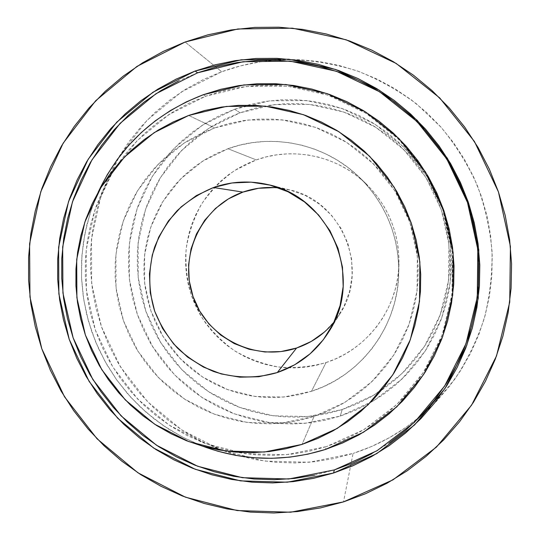 <?xml version="1.0" encoding="UTF-8"?>
<svg xmlns="http://www.w3.org/2000/svg" width="540" height="540" viewBox="0 0 540 540"><rect width="100%" height="100%" fill="white"/><g stroke="black" fill="none" stroke-linecap="round" stroke-linejoin="round"><path stroke-width="0.41" stroke-dasharray="2.7 2.03" d="M188.703 115.439L214.697 127.886L184.336 142.911L158.173 164.281L137.457 190.883L123.154 221.366L115.904 254.232L116.012 287.881L123.451 320.693L137.849 351.101L158.517 377.656L184.484 399.053L214.522 414.254L247.199 422.462L280.935 423.225L314.064 416.428L302.042 444.4L314.064 416.428L299.754 420.323L285.14 422.786L270.378 423.799L255.596 423.36L240.941 421.477L226.55 418.183L212.551 413.498L199.078 407.484L186.253 400.194L174.197 391.702L163.013 382.09L152.806 371.452L143.674 359.876L135.689 347.483L128.925 334.382L123.451 320.693L119.313 306.545L116.546 292.059L115.182 277.378L115.236 262.636L116.708 247.961L119.583 233.496L123.842 219.375L129.458 205.726L136.364 192.685L144.518 180.374L153.839 168.905L164.248 158.395L175.642 148.952L187.927 140.663L200.988 133.616L214.697 127.886L228.926 123.532L243.547 120.602L258.41 119.131L273.375 119.144L288.299 120.643L303.028 123.62L317.419 128.048L331.324 133.893L344.601 141.102L357.122 149.607L368.766 159.32L379.397 170.147L388.915 181.994L397.224 194.724L404.237 208.224L409.88 222.352L414.106 236.959L416.86 251.91L418.122 267.05L417.886 282.224L416.151 297.277L412.938 312.066L408.281 326.437L402.239 340.247L394.868 353.369L386.249 365.675L376.475 377.042L365.641 387.356L353.862 396.536L341.253 404.48L327.949 411.136L314.064 416.428L344.932 402.34L371.952 381.598L393.714 355.185L409.03 324.412L417.076 290.851L417.373 256.223L409.88 222.352L394.976 191.005L373.451 163.829L346.444 142.236L315.387 127.325L281.921 119.819L247.772 120.029L214.697 127.886L188.703 115.439M203.276 94.73L205.666 96.208L168.851 114.575L137.18 140.609L112.151 172.942L94.898 209.932L86.191 249.757L86.373 290.5L95.398 330.217L112.82 367.031L137.815 399.195L169.222 425.156L205.578 443.644L245.167 453.701L286.092 454.748L326.342 446.627L325.438 449.456L326.342 446.627L308.947 451.298L291.202 454.235L273.281 455.402L255.353 454.822L237.587 452.486L220.144 448.443L203.195 442.726L186.887 435.402L171.369 426.546L156.782 416.232L143.255 404.575L130.916 391.675L119.867 377.656L110.207 362.651L102.026 346.788L95.398 330.217L90.383 313.092L87.021 295.562L85.354 277.79L85.394 259.936L87.149 242.163L90.605 224.633L95.735 207.515L102.499 190.964L110.835 175.136L120.677 160.178L131.942 146.239L144.531 133.454L158.328 121.946L173.205 111.841L189.034 103.228L205.666 96.208L222.946 90.855L240.705 87.237L258.768 85.388L276.973 85.347L295.13 87.109L313.065 90.68L330.595 96.025L347.544 103.1L363.737 111.841L379.013 122.168L393.208 133.981L406.175 147.157L417.791 161.575L427.923 177.086L436.475 193.529L443.354 210.742L448.49 228.548L451.838 246.773L453.357 265.214L453.04 283.703L450.893 302.036L446.945 320.038L441.234 337.527L433.836 354.328L424.818 370.271L414.288 385.216L402.354 398.999L389.138 411.507L374.78 422.618L359.424 432.23L343.224 440.255L326.342 446.627L363.906 429.638L396.839 404.527L423.407 372.472L442.159 335.063L452.034 294.206L452.459 252.025L443.354 210.742L425.189 172.55L398.925 139.469L365.978 113.225L328.124 95.155L287.368 86.13L245.842 86.528L205.666 96.208L203.276 94.73M202.473 446.114L182.439 437.089L163.607 425.79L146.232 412.371L130.545 397.028L116.748 379.971L105.023 361.429L95.526 341.651L88.385 320.915L83.693 299.484L81.52 277.648L81.898 255.71L84.821 233.955L90.275 212.679L98.186 192.179L92.05 207.407L86.859 224.735L83.369 242.474L81.594 260.456L81.553 278.525L83.248 296.514L86.643 314.253L91.726 331.587L98.435 348.354L106.711 364.412L116.485 379.6L127.663 393.788L140.157 406.85L153.839 418.649L168.602 429.084L184.302 438.055L202.473 446.114M185.126 42.019L221.697 71.746L181.535 91.861L147.008 120.299L119.732 155.561L100.939 195.858L91.449 239.213L91.638 283.534L101.446 326.727L120.393 366.761L147.589 401.733L181.771 429.982L221.366 450.11L264.506 461.079L309.143 462.247L353.086 453.445L343.494 501.889L353.086 453.445L334.085 458.514L314.719 461.693L295.164 462.956L275.609 462.308L256.244 459.756L237.236 455.342L218.768 449.111L201.001 441.133L184.106 431.494L168.23 420.275L153.508 407.592L140.076 393.559L128.054 378.317L117.551 361.996L108.655 344.743L101.446 326.727L95.992 308.104L92.347 289.035L90.538 269.71L90.585 250.283L92.495 230.945L96.262 211.869L101.851 193.232L109.215 175.203L118.3 157.95L129.026 141.649L141.298 126.441L155.02 112.489L170.06 99.92L186.287 88.864L203.553 79.441L221.697 71.746L240.556 65.867L259.936 61.87L279.666 59.805L299.551 59.711L319.383 61.587L338.978 65.434L358.135 71.226L376.657 78.908L394.362 88.412L411.055 99.65L426.573 112.509L440.748 126.873L453.438 142.587L464.508 159.503L473.85 177.444L481.349 196.222L486.952 215.656L490.583 235.541L492.217 255.67L491.839 275.846L489.463 295.853L485.109 315.495L478.832 334.571L470.705 352.897L460.816 370.285L449.28 386.573L436.205 401.598L421.74 415.22L406.026 427.322L389.232 437.778L371.527 446.513L353.086 453.445C383.495 443.59 410.198 427.329 433.188 404.669L454.916 379.046C467.323 360.194 477.11 340.004 484.265 318.472C489.8 296.44 492.386 274.016 492.028 251.215C489.962 228.488 484.994 206.395 477.11 184.943C467.64 164.147 455.652 144.936 441.146 127.319L416.502 103.869C398.237 90.308 378.574 79.353 357.521 71.01C335.934 64.273 313.909 60.44 291.445 59.508C267.374 59.474 244.127 63.551 221.697 71.746L185.126 42.019M234.61 109.249L240.05 112.786L208.737 128.284L181.751 150.309L160.38 177.707L145.611 209.081L138.112 242.892L138.193 277.499L145.827 311.236L160.63 342.495L181.899 369.779L208.636 391.77L239.578 407.376L273.247 415.8L308.023 416.563L342.198 409.55L340.234 416.104L304.911 423.326L268.974 422.516L234.185 413.795L202.216 397.649L174.602 374.909L152.624 346.707L137.329 314.401L129.431 279.538L129.337 243.776L137.066 208.832L152.307 176.391L174.38 148.068L202.25 125.294L234.61 109.249L269.865 100.825L306.268 100.528L341.955 108.459L375.077 124.288L403.873 147.231L426.823 176.141L442.692 209.507L450.65 245.572L450.279 282.44L441.652 318.175L425.257 350.933L402.01 379.046L373.16 401.119L340.234 416.104L342.198 409.55L327.429 413.566L312.363 416.111L297.142 417.157L281.907 416.718L266.8 414.794L251.971 411.413L237.546 406.607L223.668 400.43L210.465 392.945L198.045 384.217L186.536 374.342L176.026 363.406L166.624 351.52L158.409 338.776L151.457 325.31L145.827 311.236L141.575 296.69L138.739 281.799L137.349 266.699L137.417 251.539L138.942 236.446L141.919 221.562L146.327 207.036L152.118 192.989L159.253 179.564L167.663 166.887L177.282 155.075L188.015 144.254L199.773 134.521L212.443 125.969L225.909 118.699L240.05 112.786L254.732 108.284L269.804 105.246L285.134 103.707L300.571 103.694L315.954 105.212L331.142 108.257L345.978 112.799L360.315 118.793L374.011 126.191L386.917 134.926L398.912 144.916L409.874 156.047L419.681 168.224L428.24 181.325L435.456 195.21L441.268 209.743L445.601 224.782L448.43 240.165L449.712 255.744L449.449 271.363L447.64 286.862L444.305 302.083L439.486 316.879L433.229 331.101L425.615 344.615L416.705 357.277L406.607 368.982L395.422 379.607L383.258 389.057L370.251 397.244L356.515 404.096L342.198 409.55L374.045 395.037L401.942 373.673L424.413 346.478L440.262 314.8L448.605 280.247L448.956 244.607L441.268 209.743L425.925 177.491L403.745 149.553L375.908 127.366L343.886 112.057L309.373 104.375L274.165 104.652L240.05 112.786L234.61 109.249L219.996 115.371L206.084 122.897L192.989 131.733L180.846 141.804L169.763 152.996L159.833 165.206L151.146 178.315L143.782 192.193L137.808 206.712L133.265 221.731L130.194 237.107L128.621 252.707L128.554 268.38L129.998 283.979L132.928 299.369L137.329 314.401L143.141 328.948L150.329 342.866L158.814 356.029L168.534 368.32L179.381 379.627L191.275 389.839L204.107 398.858L217.748 406.6L232.085 412.992L246.989 417.967L262.312 421.477L277.918 423.475L293.666 423.94L309.4 422.861L324.972 420.242L340.234 416.104L355.037 410.474L369.238 403.4L382.691 394.943L395.267 385.175L406.836 374.193L417.278 362.104L426.492 349.009L434.376 335.036L440.843 320.328L445.831 305.026L449.28 289.285L451.157 273.254L451.433 257.094L450.104 240.982L447.181 225.059L442.692 209.507L436.685 194.468L429.212 180.103L420.363 166.55L410.218 153.954L398.878 142.439L386.471 132.111L373.113 123.08L358.952 115.425L344.122 109.222L328.779 104.537L313.072 101.392L297.162 99.826L281.205 99.846L265.363 101.439L249.777 104.585L234.61 109.249M326.025 362.576C367.673 349.306 398.466 307.962 398.959 263.534C399.053 232.497 388.159 205.976 366.282 183.965C337.736 155.858 293.348 146.36 256.271 159.908L227.968 148.736C272.207 132.462 325.343 143.762 359.573 177.458C385.803 203.857 398.864 235.663 398.756 272.875C398.162 326.153 361.24 375.563 311.486 391.277L326.025 362.576L311.486 391.277L299.457 394.585L287.165 396.684L274.745 397.568L262.298 397.231L249.959 395.678L237.836 392.931L226.037 389.016L214.677 383.967L203.863 377.851L193.698 370.71L184.268 362.63L175.655 353.673L167.947 343.926L161.217 333.49L155.513 322.447L150.903 310.912L147.42 298.991L145.091 286.787L143.957 274.415L144.018 261.988L145.274 249.629L147.717 237.452L151.328 225.565L156.073 214.076L161.919 203.107L168.811 192.753L176.681 183.121L185.463 174.299L195.075 166.374L205.429 159.428L216.425 153.529L227.968 148.736L239.942 145.105L252.241 142.668L264.735 141.46L277.31 141.5L289.838 142.783L302.197 145.3L314.273 149.04L325.937 153.968L337.075 160.029L347.571 167.177L357.325 175.331L366.235 184.424L374.213 194.353L381.173 205.038L387.052 216.351L391.784 228.197L395.327 240.449L397.643 252.983L398.716 265.673L398.52 278.404L397.076 291.033L394.396 303.44L390.508 315.509L385.452 327.112L379.283 338.135L372.067 348.482L363.872 358.04L354.794 366.728L344.912 374.463L334.328 381.173L323.15 386.795L311.486 391.277L283.628 397.062L255.231 396.495L227.698 389.644L202.372 376.893L180.468 358.891L163.04 336.535L150.903 310.912L144.646 283.264L144.585 254.914L150.741 227.239L162.844 201.589L180.333 179.233L202.399 161.305L227.968 148.736L256.271 159.908L234.826 170.39C221.765 179.672 210.681 190.89 201.589 204.046C193.853 218.032 188.723 232.909 186.179 248.677C185.213 264.613 186.962 280.247 191.41 295.576L201.575 317.027C210.627 330.183 221.623 341.429 234.576 350.771C248.393 358.783 263.169 364.217 278.903 367.072C294.853 368.341 310.561 366.842 326.025 362.576L335.786 358.796L345.134 354.071L353.983 348.442L362.245 341.962L369.839 334.679L376.677 326.68L382.705 318.026L387.855 308.806L392.074 299.113L395.32 289.042L397.555 278.681L398.763 268.144L398.918 257.526L398.027 246.942L396.097 236.486L393.147 226.274L389.198 216.398L384.298 206.962L378.493 198.059L371.837 189.776L364.406 182.189L356.272 175.385L347.51 169.418L338.209 164.356L328.469 160.238L318.384 157.106L308.05 154.994L297.574 153.914L287.057 153.866L276.601 154.865L266.301 156.883L256.271 159.908L246.598 163.897L237.371 168.817L228.677 174.616L220.603 181.231L213.226 188.602L206.611 196.661L200.812 205.315L195.892 214.495L191.882 224.107L188.831 234.056L186.766 244.256L185.693 254.603L185.625 265.005L186.563 275.366L188.501 285.593L191.41 295.576L195.271 305.235L200.05 314.476L205.7 323.217L212.159 331.371L219.382 338.857L227.3 345.613L235.825 351.574L244.897 356.677L254.428 360.875L264.317 364.129L274.482 366.404L284.83 367.679L295.259 367.929L305.66 367.16L315.954 365.371L326.025 362.576M334.132 321.935L340.072 313.558C369.92 268.718 341.982 200.691 289.231 189.769L279.119 187.981M324.338 332.12L335.374 320.369L343.899 306.632L349.582 291.452L352.181 275.413L351.594 259.146L347.834 243.29L341.05 228.467L331.506 215.264L319.579 204.201L305.748 195.703L290.554 190.1L274.603 187.596M197.613 72.812L178.787 80.818M314.638 475.153L334.361 469.915M371.898 453.681L389.333 442.834M398.959 263.534L398.756 272.875M366.282 183.965L359.573 177.458M340.072 313.558L329.062 331.378M289.231 189.769L268.549 184.754"/><path stroke-width="0.81" d="M302.042 444.4L264.337 452.034L225.976 451.055L188.838 441.619L154.724 424.251L125.233 399.85L101.75 369.623L85.381 335.023L76.889 297.695L76.707 259.423L84.868 222.021L101.041 187.312L124.517 156.992L154.204 132.611L188.703 115.439L173.124 121.993L158.288 130.046L144.335 139.509L131.402 150.289L119.603 162.27L109.04 175.338L99.812 189.365L91.989 204.221L85.651 219.753L80.838 235.825L77.605 252.288L75.965 268.981L75.931 285.755L77.504 302.454L80.663 318.924L85.381 335.023L91.611 350.595L99.293 365.506L108.371 379.613L118.746 392.789L130.343 404.912L143.039 415.868L156.735 425.554L171.295 433.877L186.604 440.762L202.507 446.128L218.862 449.921L235.521 452.108L252.329 452.655L269.123 451.548L285.748 448.787L302.042 444.4L317.844 438.413L333.005 430.873L347.375 421.848L360.801 411.426L373.16 399.688L384.311 386.755L394.146 372.742L402.557 357.784L409.462 342.029L414.781 325.634L418.453 308.752L420.437 291.566L420.714 274.232L419.269 256.946L416.117 239.861L411.298 223.162L404.845 207.023L396.833 191.599L387.335 177.053L376.461 163.525L364.318 151.153L351.027 140.062L336.731 130.363L321.57 122.141L305.707 115.479L289.291 110.437L272.504 107.062L255.501 105.374L238.451 105.381L221.528 107.082L204.89 110.45L188.703 115.439L226.341 106.427L265.228 106.13L303.392 114.662L338.83 131.659L369.671 156.31L394.268 187.346L411.298 223.162L419.857 261.866L419.513 301.415L410.319 339.721L392.823 374.8L368.003 404.872L337.196 428.443L302.042 444.4M325.438 449.456C283.905 462.247 242.919 461.133 202.473 446.114L217.958 451.258L235.609 455.362L253.591 457.724L271.735 458.318L289.872 457.137L307.827 454.174L325.438 449.456L342.529 443.002L358.925 434.882L374.47 425.162L389.002 413.917L402.388 401.261L414.47 387.308L425.129 372.182L434.255 356.042L441.754 339.032L447.532 321.327L451.528 303.102L453.701 284.54L454.025 265.822L452.486 247.144L449.098 228.697L443.9 210.668L436.934 193.239L428.274 176.587L418.014 160.886L406.256 146.286L393.12 132.948L378.749 120.987L363.285 110.538L346.889 101.689L329.731 94.52L311.985 89.114L293.828 85.502L275.447 83.713L257.02 83.767L238.734 85.637L220.759 89.309L203.276 94.73L243.938 84.915L285.971 84.51L327.226 93.643L365.553 111.935L398.912 138.503L425.5 171.997L443.9 210.668L453.114 252.47L452.689 295.178L442.685 336.541L423.698 374.409L396.799 406.85L363.461 432.263L325.438 449.456M98.186 192.179C120.049 145.854 155.081 113.373 203.276 94.73L186.449 101.837L170.424 110.552L155.372 120.791L141.413 132.442L128.675 145.382L117.281 159.496L107.318 174.629L98.186 192.179M334.361 469.915L376.981 450.765L414.403 422.375L444.629 386.073L465.993 343.656L477.279 297.277L477.812 249.359L467.485 202.46L446.843 159.071L416.975 121.507L379.526 91.746L336.508 71.307L290.23 61.162L243.128 61.722L197.613 72.812L195.122 71.044L241.191 59.805L288.866 59.231L335.718 69.498L379.269 90.187L417.19 120.312L447.431 158.342L468.335 202.277L478.784 249.77L478.251 298.289L466.817 345.242L445.183 388.186L414.578 424.926L376.697 453.654L333.558 473.02L334.361 469.915L333.558 473.02L313.591 478.319L293.24 481.626L272.7 482.915L252.16 482.193L231.815 479.466L211.849 474.788L192.456 468.2L173.799 459.783L156.06 449.604L139.381 437.785L123.923 424.42L109.816 409.644L97.186 393.599L86.15 376.421L76.795 358.27L69.208 339.316L63.464 319.727L59.609 299.673L57.685 279.342L57.713 258.91L59.69 238.572L63.612 218.504L69.451 198.902L77.153 179.935L86.663 161.791L97.895 144.632L110.761 128.635L125.145 113.947L140.92 100.71L157.943 89.073L176.067 79.151L195.122 71.044L214.927 64.854L235.292 60.642L256.028 58.462L276.932 58.361L297.79 60.338L318.404 64.388L338.56 70.49L358.054 78.584L376.69 88.6L394.268 100.447L410.609 114.008L425.54 129.155L438.912 145.726L450.583 163.559L460.424 182.473L468.335 202.277L474.242 222.763L478.076 243.729L479.81 264.944L479.419 286.207L476.921 307.287L472.351 327.976L465.757 348.07L457.211 367.362L446.816 385.661L434.68 402.8L420.93 418.601L405.722 432.918L389.205 445.628L371.547 456.604L352.937 465.764L333.558 473.02L287.381 482.2L240.496 480.877L195.183 469.26L153.61 448.018L117.707 418.257L89.134 381.436L69.208 339.316L58.867 293.882L58.603 247.266L68.499 201.67L88.162 159.273L116.741 122.168L152.962 92.232L195.122 71.044L197.613 72.812L155.952 93.737L120.157 123.302L91.901 159.962L72.461 201.845L62.674 246.901L62.924 292.964L73.143 337.858L92.826 379.478L121.061 415.854L156.546 445.257L197.633 466.236L242.413 477.704L288.738 478.994L334.361 469.915L353.511 462.74L371.898 453.681M343.494 501.889L290.668 512.217L237.094 510.557L185.375 497.158L137.97 472.817L97.052 438.797L64.496 396.772L41.782 348.732L29.957 296.919L29.599 243.743L40.797 191.68L63.14 143.228L95.675 100.751L136.971 66.407L185.126 42.019L237.816 28.991L292.43 28.175L346.154 39.798L396.151 63.416L439.709 97.909L474.451 141.52L498.454 191.936L510.415 246.449L509.733 302.117L496.517 355.948L471.596 405.121L436.415 447.12L392.931 479.878L343.494 501.889L365.695 493.655L387.031 483.239L407.275 470.738L426.236 456.239L443.705 439.891L459.506 421.835L473.472 402.233L485.44 381.281L495.288 359.188L502.902 336.157L508.194 312.437L511.096 288.252L511.569 263.864L509.605 239.51L505.217 215.453L498.454 191.936L489.368 169.209L478.069 147.501L464.67 127.042L449.307 108.041L432.149 90.686L413.377 75.155L393.188 61.607L371.797 50.159L349.421 40.925L326.295 33.993L302.656 29.41L278.748 27.209L254.813 27.405L231.073 29.963L207.772 34.864L185.126 42.019L163.357 51.361L142.661 62.782L123.235 76.147L105.246 91.328L88.857 108.155L74.21 126.482L61.432 146.104L50.625 166.853L41.877 188.521L35.262 210.911L30.82 233.82L28.6 257.026L28.593 280.334L30.814 303.521L35.221 326.39L41.782 348.732L50.429 370.352L61.094 391.055L73.676 410.657L88.061 428.969L104.139 445.844L121.757 461.113L140.758 474.64L160.988 486.284L182.263 495.95L204.39 503.516L227.178 508.923L250.412 512.096L273.881 512.987L297.365 511.583L320.645 507.877L343.494 501.889M279.119 187.981C266.706 186.631 254.63 188.008 242.906 192.098L213.536 187.515C231.478 181.285 249.77 180.353 268.421 184.721C330.993 197.654 364.237 278.6 328.813 331.776C316.312 351.452 299.133 365.047 277.29 372.56L296.595 348.017C311.546 342.92 324.061 334.226 334.132 321.935M277.29 372.56L258.781 376.724L239.841 377.177L221.171 373.923L203.492 367.099L187.454 356.974L173.65 343.946L162.601 328.502L154.703 311.229L150.262 292.761L149.438 273.8L152.28 255.042L158.679 237.195L168.413 220.934L181.13 206.888L196.357 195.601L213.536 187.515L232.011 182.966L251.073 182.149L269.987 185.112L288.009 191.768L304.425 201.859L318.587 215.008L329.926 230.702L337.993 248.319L342.468 267.172L343.177 286.497L340.092 305.546L333.356 323.561L323.244 339.849L310.163 353.774L294.638 364.817L277.29 372.56C256.338 378.763 234.124 378.338 213.435 371.419C200.05 365.688 188.015 357.865 177.336 347.936C167.684 337.007 160.137 324.769 154.703 311.229C148.223 290.344 148.176 268.103 154.595 247.239C159.995 233.712 167.535 221.515 177.215 210.641C187.94 200.799 200.05 193.091 213.536 187.515L242.906 192.098C201.494 206.442 178.45 255.272 192.996 296.46C206.935 337.858 255.157 362.131 296.595 348.017L277.29 372.56M274.603 187.596L258.512 188.278L242.906 192.098L228.38 198.909L215.487 208.42L204.707 220.259L196.452 233.975L191.012 249.035L188.582 264.863L189.257 280.874L192.996 296.46L199.658 311.04L209 324.061L220.664 335.036L234.225 343.555L249.176 349.286L264.958 351.992L280.962 351.574L296.595 348.017L311.243 341.456L324.338 332.12M178.787 80.818L160.873 90.619L144.045 102.114L128.453 115.182L114.237 129.695L101.52 145.496L90.416 162.446L81.02 180.374L73.4 199.112L67.628 218.484L63.747 238.309L61.79 258.41L61.763 278.593L63.659 298.681L67.466 318.499L73.143 337.858L80.636 356.589L89.876 374.524L100.791 391.493L113.272 407.349L127.211 421.949L142.486 435.146L158.969 446.823L176.506 456.874L194.94 465.19L214.103 471.697L233.834 476.314L253.935 478.994L274.232 479.702L294.529 478.427L314.638 475.153M389.333 442.834L405.648 430.272L420.674 416.124L434.248 400.511L446.236 383.582L456.502 365.506L464.94 346.444L471.454 326.599L475.97 306.166L478.44 285.343L478.818 264.344L477.11 243.392L473.317 222.689L467.485 202.46L459.675 182.898L449.955 164.214L438.433 146.603L425.23 130.234L410.474 115.283L394.335 101.885L376.974 90.187L358.574 80.291L339.316 72.293L319.41 66.265L299.045 62.255L278.438 60.298L257.789 60.399L237.303 62.546L217.181 66.704L197.613 72.812M329.062 331.378L328.813 331.776"/></g></svg>

